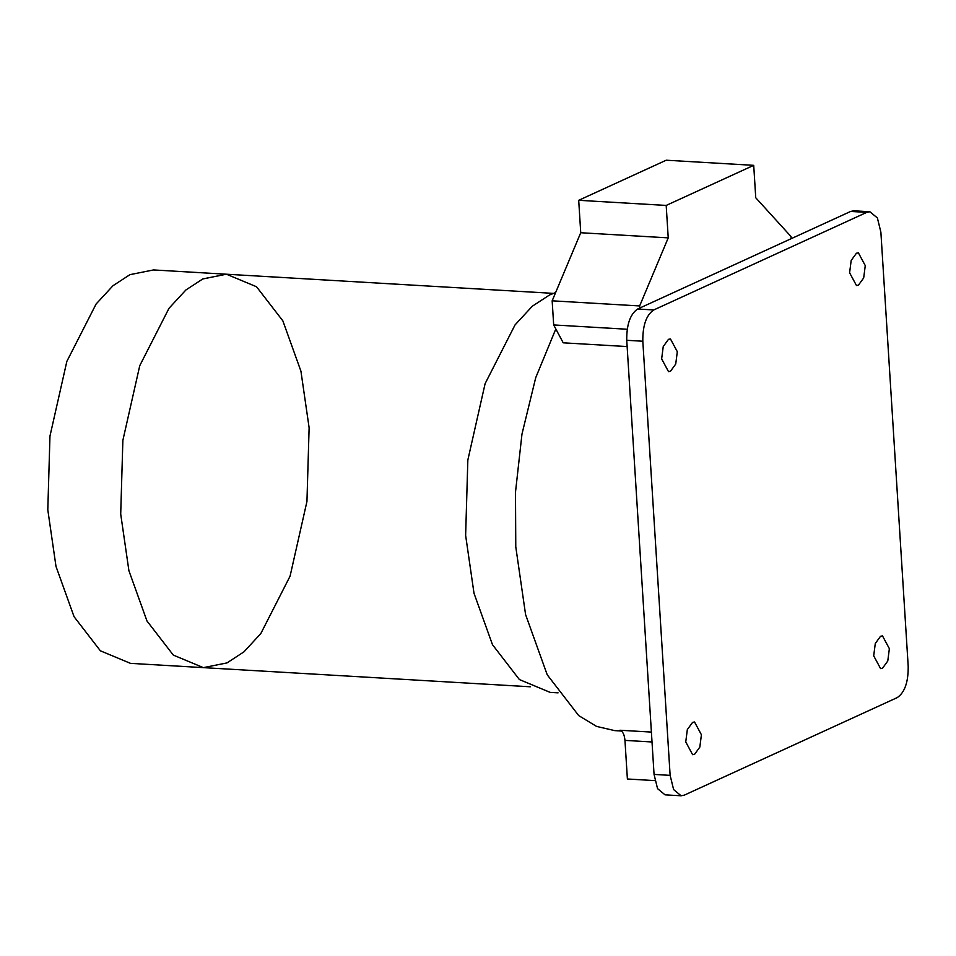 <?xml version="1.0" encoding="UTF-8"?>
<svg xmlns="http://www.w3.org/2000/svg" width="956" height="956" viewBox="0 0 956 956"><rect width="100%" height="100%" fill="white"/><g stroke="black" fill="none" stroke-linecap="round" stroke-linejoin="round"><path stroke-width="1.43" d="M226.441 274.217L153.534 269.939L129.932 274.659L112.987 285.713L96.102 304.02L66.848 361.404L49.963 436.103L47.8 509.811L55.998 566.418L74.066 616.704L100.392 650.821L130.482 663.356L203.389 667.635L173.299 655.087L146.973 620.982L128.905 570.684L120.707 514.077L122.87 440.369L139.755 365.67L169.009 308.286L185.894 289.979L202.839 278.925L226.441 274.217L256.531 286.752L282.856 320.858L300.925 371.155L309.123 427.762L306.948 501.47L290.074 576.169L260.821 633.553L243.935 651.861L226.99 662.914L203.389 667.635L173.299 655.087L146.973 620.982L128.905 570.684L120.707 514.077L122.87 440.369L139.755 365.67L169.009 308.286L185.894 289.979L202.839 278.925L226.441 274.217L553.369 293.373M558.077 692.849L550.166 692.383L519.395 679.561L492.483 644.691L474.009 593.27L465.632 535.384L467.843 460.027L485.11 383.643L515.009 324.968L532.277 306.243L549.604 294.938L555.615 292.572M627.136 346.574L563.215 342.822L553.679 324.944L552.162 300.817L580.734 232.738L578.703 200.306L666.224 160.214L753.71 165.34L666.189 205.432L668.232 237.865L639.648 305.944L639.779 308.047M578.703 200.306L666.189 205.432M791.186 238.689L791.054 236.586L755.754 197.773L753.71 165.34M553.679 324.944L627.196 329.246M552.162 300.817L639.648 305.944M580.734 232.738L668.232 237.865M730.731 266.389L700.246 280.347M651.395 732.081L619.93 730.241C622.75 731.209 624.423 734.59 624.961 740.386L627.387 778.997L654.848 780.61M621.472 731.017L614.744 730.623L596.58 726.417L578.727 715.614L547.214 674.781L525.585 614.577L515.774 546.82L515.487 492.244L521.976 434.084L535.719 377.692L555.818 328.96M661.648 358.882L668.519 371.645L670.491 371.251L675.725 364.045L677.314 351.7L670.443 338.938L668.483 339.332L663.237 346.55L661.648 358.882M685.751 741.928L692.622 754.69L694.582 754.308L699.828 747.09L701.417 734.758L694.534 721.995L692.574 722.378L687.328 729.595L685.751 741.928M849.597 272.783L856.48 285.545L858.44 285.151L863.686 277.945L865.264 265.601L858.392 252.838L856.433 253.232L851.187 260.438L849.597 272.783M873.7 655.828L880.572 668.591L882.531 668.208L887.777 660.99L889.367 648.658L882.496 635.895L880.524 636.278L875.29 643.496L873.7 655.828M681.126 795.786L684.269 795.153L897.278 697.581C904.735 692.491 908.367 682.058 908.2 666.296L880.882 232.177L877.393 217.956L869.888 211.754L853.816 210.81L850.673 211.431L637.664 309.015C630.207 314.106 626.574 324.526 626.742 340.3L654.059 774.42L657.549 788.64L665.053 794.842L681.126 795.786L673.622 789.584L670.132 775.364L654.059 774.42M670.132 775.364L642.814 341.232C642.647 325.47 646.28 315.05 653.737 309.959L866.745 212.375L869.888 211.754M624.961 740.386L652.016 741.976M866.745 212.375L850.673 211.431M653.737 309.959L637.664 309.015M642.814 341.232L626.742 340.3M203.389 667.635L530.317 686.79"/></g></svg>
